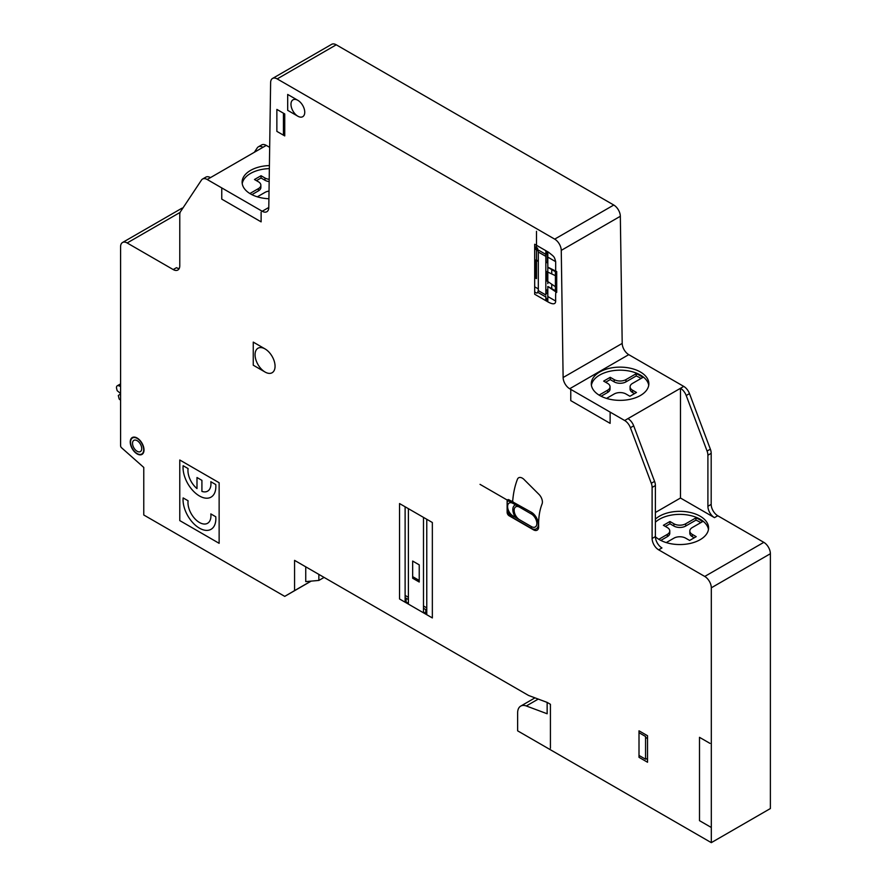 <?xml version="1.0" encoding="UTF-8"?>
<svg xmlns="http://www.w3.org/2000/svg" width="887" height="887" viewBox="0 0 887 887"><rect width="100%" height="100%" fill="white"/><g stroke="black" fill="none" stroke-linecap="round" stroke-linejoin="round"><path stroke-width="1.33" d="M666.237 542.6L673.898 538.176A8.349 4.823 180 0 1 685.706 538.176L689.642 540.449L696.206 536.657L692.27 534.384A8.349 4.823 180 0 1 689.82 530.98A8.349 4.823 180 0 1 692.27 527.565L702.493 521.656A27.852 16.077 0 0 0 695.929 517.875L685.706 523.773A8.349 4.823 180 0 1 673.898 523.773L669.951 521.501L669.951 523.773L673.898 526.046A8.349 4.823 0 0 0 685.706 526.046L695.929 520.148A27.852 16.077 180 0 1 700.763 522.665M695.929 517.875L695.929 520.148M689.82 530.98L689.82 533.253A8.349 4.823 0 0 0 692.27 536.657L694.244 537.799M669.951 521.501L663.387 525.292L667.334 527.565A8.349 4.823 180 0 1 669.774 530.98A8.349 4.823 180 0 1 667.334 534.384L658.808 539.307M665.361 526.423L669.951 523.773M660.804 540.427L667.334 536.657A8.349 4.823 0 0 0 669.774 533.253L669.774 530.98M655.393 522.177A28.772 16.609 180 0 1 700.142 519.228A28.772 16.609 180 0 1 708.458 529.461M655.393 519.139A28.772 16.609 180 0 1 700.142 516.201A28.772 16.609 180 0 1 708.58 527.942A28.772 16.609 180 0 1 687.735 543.908A28.772 16.609 180 0 1 655.404 536.746M655.393 512.498L680.473 498.017L680.473 388.295A9.28 5.355 60 0 1 686.205 395.513L707.083 451.062A9.28 5.355 60 0 1 707.904 455.219L707.904 506.277A9.28 5.355 -120 0 0 714.467 517.642L717.749 515.746L763.818 542.345A9.28 5.355 60 0 1 770.382 553.71L770.382 808.545L711.307 842.65L517.631 730.833L517.631 712.915A14.846 8.571 60 0 1 520.702 706.107A14.846 8.571 60 0 1 526.301 705.974L547.146 713.758L547.146 702.404L528.563 695.463L294.573 560.373L294.573 590.609L284.738 596.374L143.772 514.992L143.772 467.427L121.563 447.769A1.852 1.075 60 0 1 120.588 445.74L120.588 246.763A9.28 5.355 60 0 1 122.506 242.517A9.28 5.355 60 0 1 127.151 242.971L173.209 269.57A9.28 5.355 -120 0 0 177.843 270.025A9.28 5.355 -120 0 0 179.773 265.778L179.773 214.721A9.28 5.355 60 0 1 180.593 211.527L201.46 180.094A9.28 5.355 60 0 1 202.558 179.041A9.28 5.355 60 0 1 207.203 179.507L262.219 211.261A9.28 5.355 -120 0 0 266.854 211.727A9.28 5.355 -120 0 0 268.783 207.602L270.624 82.58A9.28 5.355 60 0 1 272.542 78.455A9.28 5.355 60 0 1 277.188 78.91L554.697 239.135A9.28 5.355 60 0 1 561.26 250.378L563.123 377.518A9.28 5.355 -120 0 0 569.687 388.75L624.67 420.505A9.28 5.355 60 0 1 630.413 427.722L651.291 483.271A9.28 5.355 60 0 1 652.111 487.429L652.111 538.487A9.28 5.355 -120 0 0 658.675 549.851L704.744 576.45A9.28 5.355 60 0 1 711.307 587.815L711.307 842.65M680.473 498.017L714.467 517.642M658.675 549.851L661.957 547.955A9.28 5.355 60 0 1 655.393 536.591L655.393 485.533A9.28 5.355 -120 0 0 654.573 481.386L633.695 425.827A9.28 5.355 -120 0 0 627.963 418.62L680.473 388.295M272.542 78.455L331.616 44.35A9.28 5.355 60 0 1 336.262 44.805L613.771 205.03A9.28 5.355 60 0 1 620.335 216.273L622.197 343.413A9.28 5.355 -120 0 0 628.75 354.645L683.744 386.399A9.28 5.355 60 0 1 689.487 393.617L710.365 449.177A9.28 5.355 60 0 1 711.186 453.324L711.186 504.381A9.28 5.355 -120 0 0 717.749 515.746M254.325 152.298L257.252 147.885A9.28 5.355 60 0 1 258.35 146.832A9.28 5.355 60 0 1 262.995 147.286L266.277 145.401L269.67 147.353M207.203 179.507L262.995 147.286M179.185 268.561A9.28 5.355 60 0 1 176.491 267.674L173.209 269.57M210.485 177.611A9.28 5.355 -120 0 0 205.839 177.145L202.558 179.041M258.35 146.832L261.632 144.936A9.28 5.355 60 0 1 266.277 145.401M269.193 179.307A8.349 4.823 180 0 1 264.98 177.999L261.044 175.726L261.044 177.999L264.98 180.272A8.349 4.823 0 0 0 269.16 181.58M261.044 175.726L254.48 179.518L258.416 181.791A8.349 4.823 180 0 1 260.867 185.195A8.349 4.823 180 0 1 258.416 188.609L249.901 193.532M256.454 180.649L261.044 177.999M251.897 194.641L258.416 190.882A8.349 4.823 0 0 0 260.867 187.467L260.867 185.195M257.33 196.814L264.98 192.401A8.349 4.823 180 0 1 269.016 191.104M242.229 183.676A28.772 16.609 180 0 1 269.349 168.608M268.905 198.743A28.772 16.609 180 0 1 242.118 182.168A28.772 16.609 180 0 1 269.404 165.57M122.506 242.517L181.58 208.412A9.28 5.355 60 0 1 182.933 207.99M294.573 560.373L294.573 590.609L284.738 596.374L311.16 581.118M294.573 590.609L311.004 581.129M640.414 371.997A28.772 16.609 180 0 1 648.852 383.738A28.772 16.609 180 0 1 620.068 400.359A28.772 16.609 180 0 1 591.296 383.738A28.772 16.609 180 0 1 609.059 368.393A28.772 16.609 180 0 1 640.414 371.997M591.418 385.268A28.772 16.609 180 0 1 610.289 371.165A28.772 16.609 180 0 1 640.414 375.046A28.772 16.609 180 0 1 648.73 385.268M599.102 395.114L607.606 390.202A8.349 4.823 0 0 0 610.045 386.799A8.349 4.823 0 0 0 607.606 383.384L603.659 381.111L610.223 377.319L614.17 379.592A8.349 4.823 0 0 0 625.978 379.592L636.201 373.693A27.852 16.077 180 0 1 642.765 377.485L632.542 383.384A8.349 4.823 0 0 0 630.092 386.799A8.349 4.823 0 0 0 632.542 390.202L636.478 392.475L629.914 396.267L625.978 393.994A8.349 4.823 0 0 0 614.17 393.994L606.531 398.396M610.223 377.319L610.223 379.592L614.17 381.865A8.349 4.823 0 0 0 625.978 381.865L636.201 375.966A27.852 16.077 180 0 1 641.035 378.483M636.201 373.693L636.201 375.966M630.092 386.799L630.092 389.071A8.349 4.823 0 0 0 632.542 392.475L634.515 393.617M605.633 382.253L610.223 379.592M601.098 396.234L607.606 392.475A8.349 4.823 0 0 0 610.045 389.071L610.045 386.799M120.588 393.495L117.151 390.668L116.618 388.495A3.714 2.14 60 0 1 117.261 385.79A3.714 2.14 60 0 1 118.67 385.756L120.588 386.466M120.588 400.203L119.168 399.039L118.315 395.502L120.588 393.895M120.588 404.86L120.588 403.696M318.854 574.388L318.854 580.431L305.738 581.606L305.738 566.815M318.854 580.431L324.099 577.415M534.684 277.576L536.502 278.618L536.502 231.307M538.32 260.734L535.715 259.98L535.582 278.086M537.633 248.981L534.684 247.273M534.684 286.823L538.32 288.918M545.838 293.264L545.971 293.342A1.852 1.075 -120 0 0 547.29 292.577L547.29 290.282M547.301 262.829L547.301 255.146A1.763 1.02 60 0 0 546.702 253.538M545.838 256.365L538.32 252.03L538.32 290.648L545.838 294.994L545.838 250.677M545.838 254.369L537.633 249.635L537.633 248.227L534.684 246.519M551.736 288.574L551.736 284.239M551.736 273.939L551.736 269.626M545.838 289.472L547.811 290.57M547.811 263.14L545.838 261.964M537.633 292.255L545.849 296.99M537.633 249.635L538.32 252.019M547.146 301.436L547.146 299.163A1.852 1.075 60 0 1 545.838 296.89M545.838 300.682L545.838 296.424M538.32 290.659L537.478 292.621A1.852 1.075 60 0 1 536.258 292.876L534.684 291.967M639.006 755.436L645.559 759.217L645.559 736.487L638.995 732.695M283.43 113.192L283.43 135.157M547.811 254.092L547.146 253.715A1.829 1.053 60 0 0 545.838 254.469M647.532 738.527L645.548 737.385M645.559 758.307L647.532 759.449M570.762 389.382L570.762 400.625L610.123 423.354L610.134 412.111M221.761 187.911L221.761 199.131L261.122 221.861L261.122 212.148M709.999 743.384L699.499 737.33L699.499 820.663L711.307 827.471M547.146 702.404L550.428 704.3L550.428 748.251M297.855 100.32L287.687 94.443L287.687 110.343L297.866 116.219M265.058 348.924L253.25 342.105L253.25 365.2L265.058 372.03M547.811 267.153L556.714 271.555L556.714 292.366C555.827 290.104 555.484 292.998 555.683 301.059C555.595 304.285 553.211 304.673 548.51 302.212M547.811 267.353L555.406 271.71M555.406 290.714L547.811 286.479L555.683 291.756M555.683 270.967L555.683 261.665L547.811 257.119M547.811 301.813L547.811 286.49M555.683 261.665C554.164 256.376 554.63 257.141 548.51 252.218L534.684 244.247L534.684 294.24L548.51 302.223M555.406 291.568L555.406 270.834M219.133 543.321L219.133 482.728L179.773 459.998L179.773 520.591L219.133 543.321M639.006 730.81L639.006 757.321L647.532 762.243L647.532 735.733L639.006 730.81M276.866 109.4L276.866 131.365L284.738 135.911L284.738 113.946L276.866 109.4M284.738 116.873L283.43 116.119M283.43 132.241L284.738 133.006M524.561 480.011A7.406 4.269 60 0 0 517.409 479.324A116.419 67.212 60 0 0 512.797 499.946A2.75 1.586 60 0 1 510.834 500.856L509.105 499.858A2.783 1.608 -120 0 0 507.131 500.989L507.131 512.353A2.783 1.608 -120 0 0 509.105 515.768L533.409 529.794A7.373 4.258 60 0 0 538.653 526.568A79.01 45.614 60 0 1 542.068 503.927A7.34 4.235 60 0 0 538.93 494.347L524.128 479.579M405.115 506.776L405.115 601.464L408.397 603.348L408.397 508.672M423.487 517.387L423.487 612.063L426.769 613.948L426.769 519.272M399.549 503.561L399.549 598.991L432.346 617.94L432.346 522.498L399.549 503.561M188.088 468.58L183.132 465.719A23.195 13.394 60 0 0 199.453 495.977A23.195 13.394 60 0 0 215.774 484.568L210.818 481.708A16.044 9.258 60 0 1 201.914 491.409L201.914 480.355L196.992 477.516L196.992 488.56A16.021 9.258 60 0 1 188.088 468.58M215.774 516.766L210.818 513.906A16.243 9.38 60 0 1 199.453 522.487A16.243 9.38 60 0 1 188.088 500.778L183.132 497.917A23.195 13.394 60 0 0 199.453 528.164A23.195 13.394 60 0 0 215.774 516.766M419.229 582.027L419.229 564.853L412.666 561.061L412.666 578.235L419.229 582.027M419.229 580.442L412.666 576.65M555.406 286.734L546.492 280.658L546.492 271.466L555.406 275.669M425.782 613.383L425.782 609.613M406.102 598.237L406.102 602.018M405.115 595.399L408.397 597.295M423.487 605.998L426.769 607.894M426.769 610.167L423.487 608.271M408.397 599.568L405.115 597.672M531.402 528.33L513.041 517.731L513.041 515.99L531.402 526.59L531.402 528.33A9.835 5.677 60 0 0 538.354 524.317A9.835 5.677 60 0 0 531.402 512.276L513.041 502.075M534.684 248.792L537.932 250.666M547.146 251.442L547.146 253.704M547.811 296.513L555.683 301.059M480.033 484.357L531.402 514.016L531.402 512.276M255.057 354.7A14.148 8.171 60 0 1 270.058 353.359A14.148 8.171 60 0 1 270.058 373.372A14.148 8.171 60 0 1 255.057 354.7M132.529 443.323A6.497 3.759 60 0 1 139.425 442.702A6.497 3.759 60 0 1 139.425 451.893A6.497 3.759 60 0 1 132.529 443.323M130.566 442.181A9.28 5.366 60 0 1 140.412 441.305A9.28 5.366 60 0 1 140.412 454.432A9.28 5.366 60 0 1 130.566 442.181M130.245 442.003A9.735 5.621 60 0 1 140.567 441.072A9.735 5.621 60 0 1 140.567 454.843A9.735 5.621 60 0 1 130.245 442.003M290.98 104.3A9.735 5.621 60 0 1 301.303 103.369A9.735 5.621 60 0 1 301.303 117.139A9.735 5.621 60 0 1 290.98 104.3M538.32 261.488L537.289 260.889M547.811 251.819L547.811 283.64M531.402 514.016A7.695 4.446 60 0 1 536.857 523.452A7.695 4.446 60 0 1 531.402 526.59M513.041 515.99A7.695 4.446 60 0 1 507.597 506.555A7.695 4.446 60 0 1 513.041 503.417M513.063 517.742A9.657 5.577 60 0 1 507.131 510.535M515.591 517.465A9.546 5.51 60 0 1 515.591 504.891M519.594 519.771A7.695 4.446 60 0 1 514.15 510.347A7.695 4.446 60 0 1 519.594 507.209M507.131 502.064A9.613 5.555 60 0 1 510.735 500.8M511.888 501.122A9.702 5.599 60 0 1 513.041 501.676M673.898 523.773L673.898 526.046M685.706 523.773L685.706 526.046M692.27 534.384L692.27 536.657M667.334 534.384L667.334 536.657M630.413 427.722L633.695 425.827M651.291 483.271L654.573 481.386M707.083 451.062L710.365 449.177M686.205 395.513L689.487 393.617M652.111 487.429L655.393 485.533M707.904 455.219L711.186 453.324M652.111 538.487L655.393 536.591M707.904 506.277L711.186 504.381M704.744 576.45L763.818 542.345M264.98 177.999L264.98 180.272M258.416 188.609L258.416 190.882M563.123 377.518L622.197 343.413M569.687 388.75L628.75 354.645M561.26 250.378L620.335 216.273M554.697 239.135L613.771 205.03M277.188 78.91L336.262 44.805M262.219 211.261L268.783 207.469M127.151 242.971L180.161 212.37M526.301 705.974L538.254 699.078M711.307 587.815L770.382 553.71M624.67 420.505L683.744 386.399M614.17 379.592L614.17 381.865M625.978 379.592L625.978 381.865M632.542 390.202L632.542 392.475M607.606 390.202L607.606 392.475M118.67 385.756L120.588 384.648M520.702 706.107L534.994 697.858M117.261 385.79L120.588 383.871"/></g></svg>
